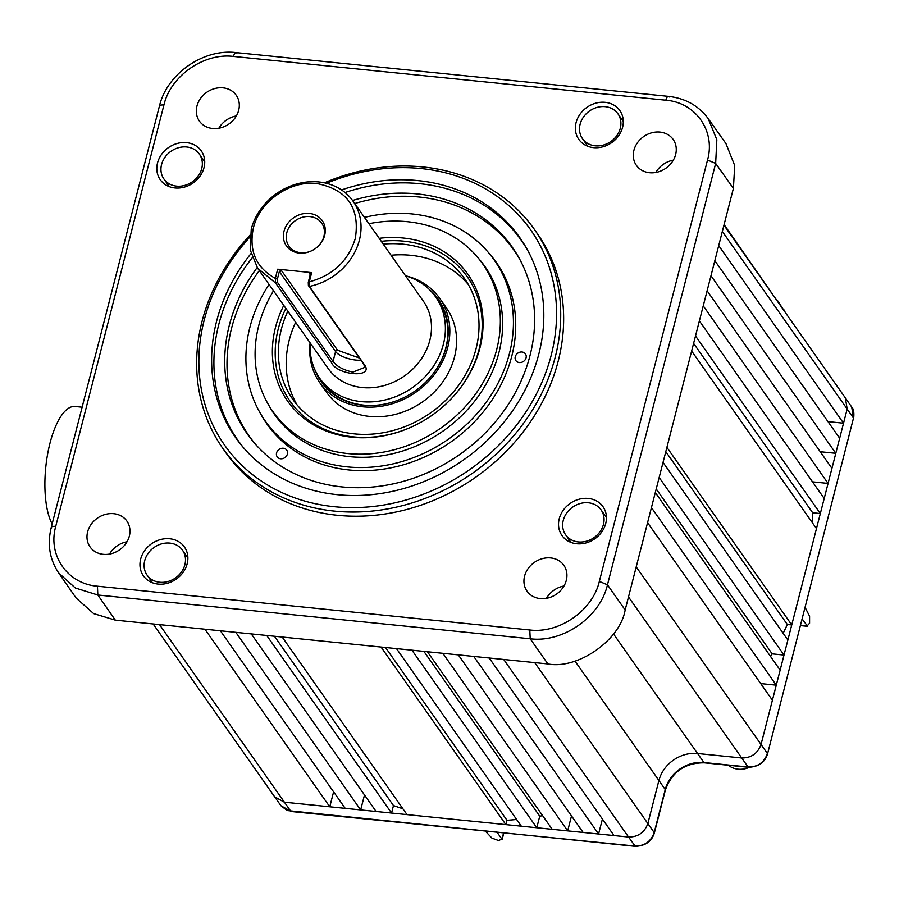 <?xml version="1.0" encoding="UTF-8"?>
<svg xmlns="http://www.w3.org/2000/svg" width="899" height="899" viewBox="0 0 899 899"><rect width="100%" height="100%" fill="white"/><g stroke="black" fill="none" stroke-linecap="round" stroke-linejoin="round"><path stroke-width="1.35" d="M605.735 523.454A25.071 21.554 144.9 0 1 587.092 542.614A25.071 21.554 144.9 0 1 563.156 537.018A25.071 21.554 144.9 0 1 559.234 518.745A25.071 21.554 144.9 0 1 579.979 499.012A25.071 21.554 144.9 0 1 604.004 508.295A25.071 21.554 144.9 0 1 605.735 523.454M570.269 541.389A23.318 20.059 -35.1 0 0 570.438 542.209M187.172 563.774A25.071 21.554 144.9 0 1 168.529 582.934A25.071 21.554 144.9 0 1 144.582 577.338A25.071 21.554 144.9 0 1 140.671 559.066A25.071 21.554 144.9 0 1 161.404 539.333A25.071 21.554 144.9 0 1 185.441 548.615A25.071 21.554 144.9 0 1 187.172 563.774M151.706 581.709A23.318 20.059 -35.1 0 0 151.875 582.53M204.017 167.663A25.071 21.554 144.9 0 1 185.374 186.812A25.071 21.554 144.9 0 1 161.427 181.227A25.071 21.554 144.9 0 1 157.516 162.955A25.071 21.554 144.9 0 1 178.249 143.211A25.071 21.554 144.9 0 1 202.286 152.504A25.071 21.554 144.9 0 1 204.017 167.663M168.551 185.587A23.318 20.059 -35.1 0 0 168.72 186.419M622.58 127.332A25.071 21.554 144.9 0 1 603.937 146.492A25.071 21.554 144.9 0 1 580.001 140.896A25.071 21.554 144.9 0 1 576.079 122.624A25.071 21.554 144.9 0 1 596.824 102.891A25.071 21.554 144.9 0 1 620.861 112.173A25.071 21.554 144.9 0 1 622.58 127.332M587.114 145.267A23.318 20.059 -35.1 0 0 587.283 146.099M129.332 536.119A22.486 19.34 144.9 0 1 111.667 553.582A22.486 19.34 144.9 0 1 90.08 546.94A22.486 19.34 144.9 0 1 87.619 531.893A22.486 19.34 144.9 0 1 105.273 514.43A22.486 19.34 144.9 0 1 126.871 521.072A22.486 19.34 144.9 0 1 129.332 536.119M566.291 580.361A22.486 19.34 144.9 0 1 548.637 597.824A22.486 19.34 144.9 0 1 527.039 591.182A22.486 19.34 144.9 0 1 524.578 576.135A22.486 19.34 144.9 0 1 542.243 558.672A22.486 19.34 144.9 0 1 563.842 565.314A22.486 19.34 144.9 0 1 566.291 580.361M675.632 154.516A22.486 19.34 144.9 0 1 657.978 171.979A22.486 19.34 144.9 0 1 636.38 165.337A22.486 19.34 144.9 0 1 633.919 150.29A22.486 19.34 144.9 0 1 651.584 132.827A22.486 19.34 144.9 0 1 673.171 139.469A22.486 19.34 144.9 0 1 675.632 154.516M238.673 110.274A22.486 19.34 144.9 0 1 221.008 127.737A22.486 19.34 144.9 0 1 199.409 121.095A22.486 19.34 144.9 0 1 196.96 106.048A22.486 19.34 144.9 0 1 214.614 88.585A22.486 19.34 144.9 0 1 236.212 95.227A22.486 19.34 144.9 0 1 238.673 110.274M324.415 182.823A190.419 163.73 144.9 0 1 422.878 166.944A190.419 163.73 144.9 0 1 534.467 229.515L537.4 233.695A190.419 163.73 144.9 0 1 558.212 361.083A190.419 163.73 144.9 0 1 408.697 508.946A190.419 163.73 144.9 0 1 225.851 452.714L222.918 448.545A190.419 163.73 144.9 0 1 202.106 321.145A190.419 163.73 144.9 0 1 250.079 235.077M534.467 229.515A190.419 163.73 144.9 0 1 555.279 356.903A190.419 163.73 144.9 0 1 334.507 511.115A190.419 163.73 144.9 0 1 222.918 448.545M326.461 183.295A187.082 160.865 144.9 0 1 421.125 168.562A187.082 160.865 144.9 0 1 551.211 355.206A187.082 160.865 144.9 0 1 334.304 506.71A187.082 160.865 144.9 0 1 205.624 406.55A187.082 160.865 144.9 0 1 249.832 237.156M628.502 596.925L748.058 766.993C757.711 767.094 764.15 762.599 767.375 753.497L636.211 566.909L651.438 507.598L776.275 685.162L772.41 700.22L647.572 522.645M613.5 633.952L697.545 753.508L741.731 757.981C751.294 757.969 757.733 753.474 761.037 744.484L772.41 700.22M341.553 189.936A173.754 149.403 144.9 0 1 418.035 180.609A173.754 149.403 144.9 0 1 526.893 248.888A173.754 149.403 144.9 0 1 506.834 418.631A173.754 149.403 144.9 0 1 337.395 494.675A173.754 149.403 144.9 0 1 243.708 447.96A173.754 149.403 144.9 0 1 250.978 253.619M527.713 250.372A173.406 149.11 -35.1 0 0 419.912 183.699A173.406 149.11 -35.1 0 0 345.036 192.532M252.237 257.766A173.406 149.11 -35.1 0 0 244.82 449.242M563.28 520.319A21.655 18.621 144.9 0 1 580.293 503.507A21.655 18.621 144.9 0 1 601.083 509.902A21.655 18.621 144.9 0 1 603.454 524.387A21.655 18.621 144.9 0 1 586.44 541.209A21.655 18.621 144.9 0 1 565.651 534.815A21.655 18.621 144.9 0 1 563.28 520.319M144.717 560.639A21.655 18.621 144.9 0 1 161.719 543.828A21.655 18.621 144.9 0 1 182.519 550.222A21.655 18.621 144.9 0 1 184.879 564.707A21.655 18.621 144.9 0 1 167.877 581.529A21.655 18.621 144.9 0 1 147.088 575.135A21.655 18.621 144.9 0 1 144.717 560.639M161.562 164.528A21.655 18.621 144.9 0 1 178.564 147.706A21.655 18.621 144.9 0 1 199.364 154.1A21.655 18.621 144.9 0 1 201.736 168.585A21.655 18.621 144.9 0 1 184.722 185.408A21.655 18.621 144.9 0 1 163.933 179.013A21.655 18.621 144.9 0 1 161.562 164.528M580.125 124.197A21.655 18.621 144.9 0 1 597.138 107.386A21.655 18.621 144.9 0 1 617.928 113.78A21.655 18.621 144.9 0 1 620.299 128.265A21.655 18.621 144.9 0 1 603.296 145.087A21.655 18.621 144.9 0 1 582.496 138.693A21.655 18.621 144.9 0 1 580.125 124.197M352.565 200.499A162.101 139.379 144.9 0 1 518.835 257.62A162.101 139.379 144.9 0 1 529.983 355.644A162.101 139.379 144.9 0 1 409.461 479.515A162.101 139.379 144.9 0 1 254.653 443.342A162.101 139.379 144.9 0 1 229.346 325.202A162.101 139.379 144.9 0 1 257.181 267.554M259.317 270.61A161.753 139.075 -35.1 0 0 231.627 328.011A161.753 139.075 -35.1 0 0 255.777 444.623M497.158 832.362L501.912 839.127L498.496 840.509L491.944 838.115L485.393 831.17M802.178 618.984L807.617 626.322L800.481 625.603M800.559 625.299L807.088 625.951L809.583 623.209L809.583 616.242L805.133 607.466M287.388 454.062A5.832 5.012 144.9 0 1 282.882 458.569A5.832 5.012 144.9 0 1 277.297 456.984A5.832 5.012 144.9 0 1 276.566 452.961A5.832 5.012 144.9 0 1 281.23 448.421A5.832 5.012 144.9 0 1 286.826 450.287A5.832 5.012 144.9 0 1 287.388 454.062M526.072 357.824A5.832 5.012 144.9 0 1 521.577 362.331A5.832 5.012 144.9 0 1 515.981 360.757A5.832 5.012 144.9 0 1 515.262 356.734A5.832 5.012 144.9 0 1 519.914 352.183A5.832 5.012 144.9 0 1 525.522 354.049A5.832 5.012 144.9 0 1 526.072 357.824M364.466 217.401A139.941 120.331 144.9 0 1 487.595 251.563A139.941 120.331 144.9 0 1 509.441 353.554A139.941 120.331 144.9 0 1 393.695 463.715A139.941 120.331 144.9 0 1 259.53 411.899A139.941 120.331 144.9 0 1 249.9 327.281A139.941 120.331 144.9 0 1 269.059 284.466M487.595 251.563L489.82 254.125A140.289 120.623 144.9 0 1 511.722 356.375A140.289 120.623 144.9 0 1 395.695 466.806A140.289 120.623 144.9 0 1 261.182 414.855L259.53 411.899M368.916 223.727A128.276 110.296 144.9 0 1 407.483 221.705A128.276 110.296 144.9 0 1 476.65 256.181A128.276 110.296 144.9 0 1 479.47 388.368A128.276 110.296 144.9 0 1 347.947 453.568A128.276 110.296 144.9 0 1 267.576 403.157A128.276 110.296 144.9 0 1 273.51 290.793M476.65 256.181L478.875 258.743A128.624 110.599 144.9 0 1 481.707 391.29A128.624 110.599 144.9 0 1 349.823 456.67A128.624 110.599 144.9 0 1 269.239 406.123L267.576 403.157M82.112 407.191L75.033 406.483A63.436 22.981 95.8 0 0 50.007 443.095A63.436 22.981 95.8 0 0 52.131 523.993M379.164 238.314A110.206 94.766 144.9 0 1 403.291 238.033A110.206 94.766 144.9 0 1 479.336 297.839A110.206 94.766 144.9 0 1 451.759 398.223A110.206 94.766 144.9 0 1 409.663 427.812A110.206 94.766 144.9 0 1 352.138 437.24A110.206 94.766 144.9 0 1 283.769 305.379M451.601 398.392A108.285 93.114 -35.1 0 0 478.504 299.828A108.285 93.114 -35.1 0 0 403.82 241.168A108.285 93.114 -35.1 0 0 381.266 241.314M285.871 308.379A108.285 93.114 -35.1 0 0 353.565 436.892A108.285 93.114 -35.1 0 0 409.865 427.722M295.659 322.314A104.958 90.248 -35.1 0 0 289.186 340.305A104.958 90.248 -35.1 0 0 296.985 404.786M383.232 244.112A104.958 90.248 144.9 0 1 464.558 278.668A104.958 90.248 144.9 0 1 476.021 348.879A104.958 90.248 144.9 0 1 393.616 430.385A104.958 90.248 144.9 0 1 292.827 399.392A104.958 90.248 144.9 0 1 281.365 329.169A104.958 90.248 144.9 0 1 287.837 311.178M405.505 275.779A73.302 63.031 144.9 0 1 439.735 298.401A73.302 63.031 144.9 0 1 447.747 347.441A73.302 63.031 144.9 0 1 390.188 404.359A73.302 63.031 144.9 0 1 319.797 382.716A73.302 63.031 144.9 0 1 310.099 342.845M439.735 298.401L446.488 308.009A73.302 63.031 144.9 0 1 454.489 357.049A73.302 63.031 144.9 0 1 396.942 413.967A73.302 63.031 144.9 0 1 326.551 392.324L319.797 382.716M429.07 289.264A71.605 61.57 144.9 0 1 446.174 347.284A71.605 61.57 144.9 0 1 427.879 379.929A71.605 61.57 144.9 0 1 400.527 399.156A71.605 61.57 144.9 0 1 314.807 369.59M405.55 275.847A70.807 60.885 144.9 0 1 435.633 296.917A70.807 60.885 144.9 0 1 443.376 344.283A70.807 60.885 144.9 0 1 387.772 399.268A70.807 60.885 144.9 0 1 319.786 378.355L322.258 381.861A70.807 60.885 -35.1 0 0 400.606 399.111M427.812 379.996A70.807 60.885 -35.1 0 0 445.837 347.789A70.807 60.885 -35.1 0 0 438.094 300.423L435.633 296.917M353.015 201.129L423.463 301.322A58.311 50.142 144.9 0 1 429.823 340.328A58.311 50.142 144.9 0 1 384.042 385.604A58.311 50.142 144.9 0 1 328.056 368.388L257.62 268.194L250.203 249.855L251.248 229.178A58.311 50.142 144.9 0 1 297.03 183.902A58.311 50.142 144.9 0 1 353.015 201.129A58.311 50.142 144.9 0 1 359.386 240.134A58.311 50.142 144.9 0 1 309.402 286.421L365.151 365.747C372.725 378.479 336.226 374.995 331.315 362.319L275.543 282.994L257.62 268.194M359.353 358.027L337.518 350.217A1.663 1.427 -35.1 0 0 335.585 351.565L333.046 361.432L277.499 282.41L275.543 282.994L275.33 278.398C256.069 267.599 248.742 250.832 253.361 228.099C259.474 201.488 290.029 180.137 317.1 183.576C347.306 189.655 360.049 207.939 355.319 238.426C348.329 260.912 332.978 275.386 309.29 281.837L309.402 286.421L308.391 285.534L363.949 364.556L364.544 367.466L352.835 372.119C343.351 370.006 336.754 366.444 333.046 361.432L331.315 362.319M324.663 235.324A21.913 18.845 144.9 0 1 319.066 245.315A21.913 18.845 144.9 0 1 310.694 251.192A21.913 18.845 144.9 0 1 289.995 249.562A21.913 18.845 144.9 0 1 284.017 231.212A21.913 18.845 144.9 0 1 309.425 213.456A21.913 18.845 144.9 0 1 324.663 235.324M318.898 245.483A19.992 17.193 -35.1 0 0 323.854 236.538A19.992 17.193 -35.1 0 0 321.673 223.154A19.992 17.193 -35.1 0 0 302.48 217.255A19.992 17.193 -35.1 0 0 286.781 232.785A19.992 17.193 -35.1 0 0 288.961 246.157A19.992 17.193 -35.1 0 0 310.908 251.102M233.448 56.423C203.938 52.659 170.574 75.965 163.921 104.992L55.727 526.376C47.523 555.245 67.526 583.945 97.429 586.204L529.803 629.985C559.313 633.739 592.677 610.443 599.341 581.417L707.524 160.033C715.739 131.164 695.725 102.452 665.822 100.205L233.448 56.423C234.504 52.94 235.673 51.861 236.954 53.176M606.432 516.914A23.318 20.059 -35.1 0 0 605.701 516.476M187.857 557.234A23.318 20.059 -35.1 0 0 187.138 556.796M204.714 161.112A23.318 20.059 -35.1 0 0 203.983 160.674M623.277 120.792A23.318 20.059 -35.1 0 0 622.546 120.354M127.006 541.771A22.486 19.34 -35.1 0 0 109.509 554.076M563.976 586.013A22.486 19.34 -35.1 0 0 546.468 598.318M673.306 160.168A22.486 19.34 -35.1 0 0 655.809 172.473M236.347 115.926A22.486 19.34 -35.1 0 0 218.85 128.231M707.524 160.033L715.66 163.438L716.84 139.705L708.243 118.668C698.68 105.734 685.42 98.294 668.451 96.362L236.077 52.58C203.253 48.501 166.922 73.887 159.415 106.116L51.232 527.499C47.153 544.266 49.625 559.403 58.649 572.921L75.347 588.013L97.834 595.003L530.208 638.784C563.021 642.954 600.06 617.085 607.466 584.811L715.66 163.438L733.393 188.408L734.719 165.585L725.976 143.638L708.243 118.668M58.637 572.91L76.134 598.049L93.642 613.601L115.319 620.141L204.927 629.21L329.764 806.785L333.596 791.839M489.191 658.001L473.739 656.427L598.577 834.002L614.017 835.564L489.191 658.001L547.896 663.945C577.776 669.733 620.265 640.054 625.153 609.971L636.211 566.909M718.706 245.618L843.532 423.193L839.666 438.251L714.84 260.676L733.393 188.408M655.304 492.54L659.169 477.481L784.007 655.056L780.141 670.115L655.304 492.54L651.438 507.598M663.035 462.423L666.901 447.376L791.738 624.94L787.872 639.998L663.035 462.423L659.169 477.481M691.646 351.015L695.511 335.956L820.337 513.531L816.472 528.59L691.646 351.015L666.901 447.376M699.377 320.898L703.243 305.851L828.069 483.415L824.203 498.473L699.377 320.898L695.511 335.956M707.108 290.793L710.974 275.735L835.8 453.31L831.935 468.357L707.108 290.793L703.243 305.851M153.145 623.973L274.611 796.761L284.342 802.189L345.205 808.347L220.379 630.783L204.927 629.21M251.27 633.907L235.83 632.345L360.656 809.92L376.108 811.482L251.27 633.907L266.722 635.469L391.559 813.044L407 814.606L282.174 637.031L266.722 635.469M396.493 648.617L381.041 647.044L505.879 824.619L521.33 826.181L396.493 648.617L411.944 650.179L536.77 827.743L552.222 829.316L427.396 651.741L411.944 650.179M458.288 654.865L442.847 653.303L567.674 830.878L583.125 832.44L458.288 654.865L473.739 656.427M503.71 659.473L628.547 837.036C638.11 837.025 644.549 832.53 647.853 823.551L534.714 662.608M779.051 303.581L724.1 224.593M722.335 231.47L847.173 409.045L845.386 397.942L723.942 225.2M614.017 835.564L628.547 837.036L635.312 846.352L287.141 810.538L281.016 805.785L290.748 811.201L159.505 624.614M291.175 811.505L634.885 846.049C644.493 846.105 650.932 841.61 654.191 832.553L647.853 823.551L658.911 780.489L574.978 661.091M785.288 312.47L777.511 300.558M827.979 421.62L843.532 423.193L847.173 409.045L853.488 418.114L851.701 407.022L845.386 397.942M839.666 438.251L835.8 453.31L820.248 451.725M831.935 468.357L828.069 483.415L812.516 481.842M824.203 498.473L820.337 513.531L812.662 512.756L693.601 343.384M812.37 522.746A299.873 257.844 -35.1 0 0 812.662 512.756M816.472 528.59L791.738 624.94L787.31 624.49L665.799 451.658M783.164 633.312A299.873 257.844 -35.1 0 0 787.31 624.49M787.872 639.998L784.007 655.056L772.151 653.854L656.225 488.955M770.578 656.506A299.873 257.844 -35.1 0 0 772.151 653.854M780.141 670.115L776.275 685.162L760.711 683.588M345.205 808.347L360.656 809.92L364.5 794.963M376.108 811.482L391.559 813.044L393.481 805.56L274.453 636.256M393.481 805.56A299.873 257.844 -35.1 0 0 402.853 808.707M407 814.606L505.879 824.619L506.991 820.304L385.502 647.505M506.991 820.304A299.873 257.844 -35.1 0 0 516.599 819.461M521.33 826.181L536.77 827.743L539.748 816.191L423.89 651.382M539.748 816.191A299.873 257.844 -35.1 0 0 542.625 815.663M552.222 829.316L567.674 830.878L571.517 815.921M583.125 832.44L598.577 834.002L602.409 819.056M519.656 259.114A161.753 139.075 -35.1 0 0 354.723 203.545M503.485 833.002L502.08 839.756L503.811 833.036M728.37 765.251A21.655 18.621 -35.1 0 0 749.35 767.353M468.222 284.41A104.958 90.248 -35.1 0 0 391.065 255.237M319.786 378.355A70.807 60.885 144.9 0 1 310.155 342.912M277.499 282.41L277.375 279.162L275.33 278.398L277.679 269.183L311.672 272.622L309.29 281.837L308.267 282.297L308.391 285.534M360.881 360.196A16.654 5.99 -165.6 0 1 355.925 360.083A16.654 5.99 -165.6 0 1 335.585 351.565L279.331 271.543L277.375 279.162M311.672 272.622L309.559 273.701L310.234 274.656L308.267 282.297M279.331 271.543L281.747 270.891L277.679 269.183M310.222 274.667L309.559 273.701L310.222 274.667M51.501 528.522C50.681 526.87 52.097 526.151 55.727 526.376M163.921 104.992C160.28 104.778 158.876 105.498 159.685 107.15M665.822 100.205C666.878 96.71 668.047 95.631 669.328 96.957M599.341 581.417L607.466 584.811L625.153 609.971M529.803 629.985L530.208 638.784L547.896 663.945M97.429 586.204L97.834 595.003L115.319 620.141M710.974 275.735L714.84 260.676M235.83 632.345L220.379 630.783M381.041 647.044L282.174 637.031M442.847 653.303L427.396 651.741M110.386 553.896L109.97 553.312M767.51 754.014L853.488 418.114L767.51 754.014C764.914 762.374 758.576 766.802 748.496 767.285L748.496 767.285A3.326 1.202 -84.2 0 1 748.058 766.993L703.917 762.521L697.545 753.508A33.319 28.644 -35.1 0 0 658.911 780.489L665.238 789.536A3.326 1.202 14.4 0 1 665.372 790.041C671.991 771.825 684.982 762.745 704.344 762.824A3.326 1.202 -84.2 0 1 703.917 762.521A33.353 28.678 -35.1 0 0 665.238 789.536L654.191 832.553A3.326 1.202 -165.6 0 1 654.326 833.07L654.326 833.07C651.73 841.442 645.392 845.869 635.312 846.352M365.151 365.747L363.949 364.556M337.518 350.217L281.747 270.891M601.083 509.902L606.443 517.532M182.519 550.222L187.88 557.852M199.364 154.1L204.725 161.73M617.928 113.78L623.299 121.41M281.016 805.785L274.611 796.761M565.651 534.815L571.011 542.445M147.088 575.135L152.448 582.766M163.933 179.013L169.293 186.644M582.496 138.693L587.856 146.323M748.496 767.285L704.344 762.824M665.372 790.041L654.326 833.07M783.827 309.638L785.355 312.56M851.701 407.022C853.645 408.899 854.286 412.776 853.623 418.631"/></g></svg>

